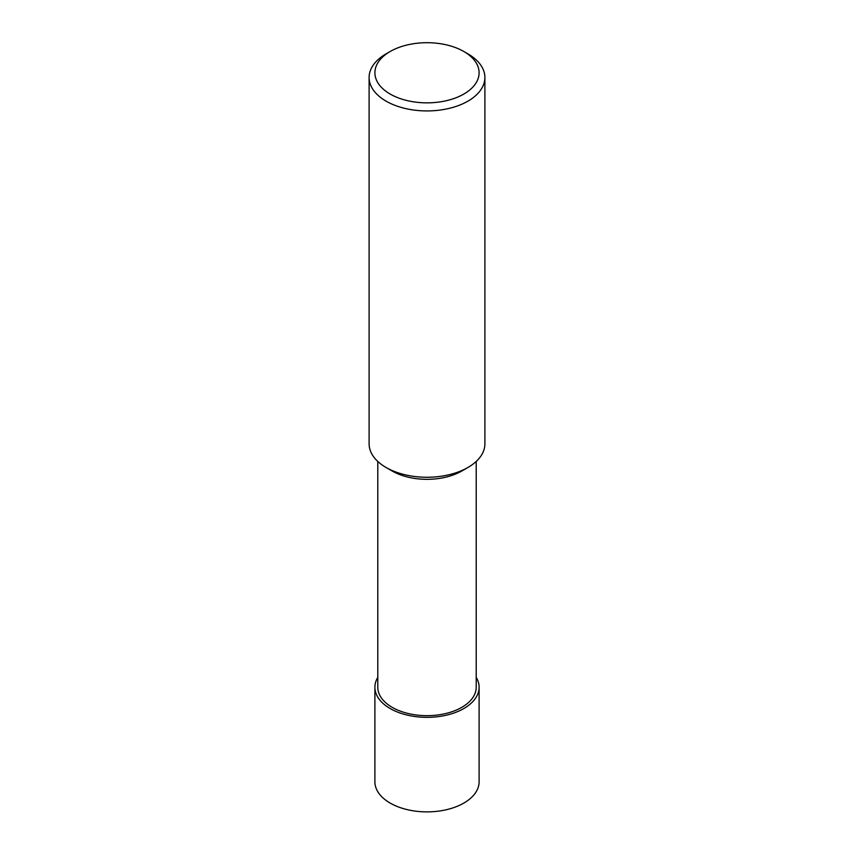 <?xml version="1.0" encoding="UTF-8"?>
<svg xmlns="http://www.w3.org/2000/svg" width="854" height="854" viewBox="0 0 854 854"><rect width="100%" height="100%" fill="white"/><g stroke="black" fill="none" stroke-linecap="round" stroke-linejoin="round"><path stroke-width="1.28" d="M476.212 461.438L476.212 687.256A49.212 28.406 180 0 1 461.79 707.347A49.212 28.406 180 0 1 408.169 713.506A49.212 28.406 180 0 1 377.788 687.256L377.788 461.438M463.839 51.507L467.939 53.877A57.891 33.423 180 0 1 484.891 77.511L484.891 443.834A57.891 33.423 180 0 1 467.939 467.469L461.79 471.013A49.212 28.406 180 0 1 461.79 471.013A49.212 28.406 180 0 1 392.199 471.013L386.061 467.469A57.891 33.423 180 0 1 369.109 443.834L369.109 77.511A57.891 33.423 180 0 1 386.061 53.877L390.161 51.507A52.105 30.082 180 0 1 463.839 51.507A52.105 30.082 180 0 1 463.839 94.047A52.105 30.082 180 0 1 390.161 94.047A52.105 30.082 180 0 1 390.161 51.507M461.8 471.013L467.939 467.469A57.891 33.423 180 0 1 386.061 467.469M484.891 77.511A57.891 33.423 180 0 1 467.939 101.146A57.891 33.423 180 0 1 404.849 108.383A57.891 33.423 180 0 1 369.109 77.511M476.212 677.371A52.105 30.082 180 0 1 479.105 687.256L479.105 781.794A52.105 30.082 180 0 1 463.839 803.07A52.105 30.082 180 0 1 407.059 809.592A52.105 30.082 180 0 1 374.895 781.794L374.895 687.256A52.105 30.082 180 0 1 377.788 677.371M479.105 687.256A52.105 30.082 180 0 1 463.839 708.532A52.105 30.082 180 0 1 407.059 715.054A52.105 30.082 180 0 1 374.895 687.256"/></g></svg>
